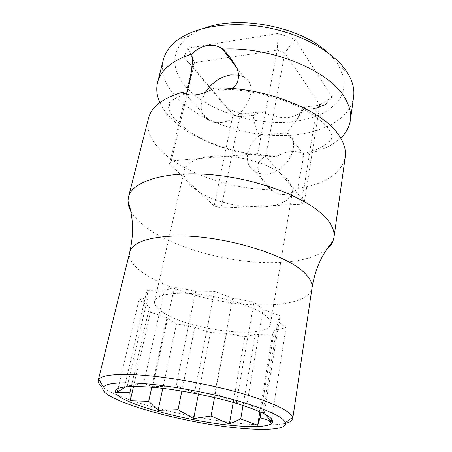 <?xml version="1.0" encoding="UTF-8"?>
<svg xmlns="http://www.w3.org/2000/svg" width="452" height="452" viewBox="0 0 452 452"><rect width="100%" height="100%" fill="white"/><g stroke="black" fill="none" stroke-linecap="round" stroke-linejoin="round"><path stroke-width="0.34" stroke-dasharray="2.26 1.69" d="M326.83 51.81C331.791 56.178 335.723 60.687 338.638 65.337L343.882 77.987C344.74 85.581 343.407 92.615 339.864 99.095C335.203 105.118 328.892 110.215 320.926 114.379C312.219 117.955 302.546 120.447 291.907 121.865C253.888 125.718 207.66 111.034 186.139 87.106C170.912 70.326 170.297 49.505 189.19 36.019C193.642 32.815 198.987 30.126 205.231 27.951M261.047 111.847C283.099 120.69 296.467 119.142 304.507 108.09L304.908 106.954L325.186 104.694L332.017 97.101L295.235 39.437L278.172 33.403L188.004 48.132L183.681 56.997L227.887 109.186L242.425 113.927L261.047 111.847L253.482 115.203C253.736 122.786 255.809 129.526 259.702 135.419L286.901 132.803L303.173 153.912C299.93 151.968 295.998 151.188 291.37 151.561C286.325 152.002 281.398 153.669 276.601 156.561L274.901 155.974L268.172 155.861C264.669 156.352 258.425 159.341 257.651 166.748C259.358 180.647 267.166 185.501 270.68 189.88L273.68 191.998C276.912 193.784 280.381 194.586 284.088 194.4C289.207 194.049 293.964 192.01 298.343 188.281C297.749 183.834 299.094 180.337 301.93 165.867C304.586 151.121 303.004 152.561 303.445 153.375L303.868 154.375L303.173 153.912M304.908 106.954L301.693 109.909L297.015 119.401L286.901 132.803M287.116 132.798C302.88 142.448 287.274 173.511 266.042 173.947C262.149 174.189 258.685 173.534 255.646 171.975C242.871 165.895 245.487 145.211 259.702 135.419M230.576 88.473C225.011 90.112 220.593 90.36 217.322 89.219L214.225 88.067M238.656 75.122L244.136 77.309C261.476 86.417 243.809 121.125 220.632 122.498C216.451 122.921 212.762 122.362 209.558 120.82C200.004 114.718 198.592 105.26 205.327 92.457M298.343 188.281C325.621 183.998 341.249 173.585 345.226 157.053M130.645 210.796C133.487 216.011 138.126 221.118 144.555 226.119C172.178 247.736 227.955 263.126 272.488 262.601C297.218 262.369 315.327 257.934 326.802 249.284M148.431 118.441C146.109 129.752 150.782 140.934 162.449 151.979C185.303 173.743 230.469 188.959 270.68 189.88M159.85 102.593C162.279 107.881 165.884 112.989 170.67 117.915C192.733 140.753 237.001 156.273 276.601 156.561M353.6 97.191C349.729 121.803 315.852 136.402 277.404 135.572C238.837 134.736 197.196 119.334 175.834 96.513C164.822 84.597 160.646 72.382 163.302 59.856M303.868 154.375C319.592 151.499 331.853 146.064 340.644 138.063M182.501 92.259L184.133 94.315C184.704 95.242 185.348 95.174 186.077 94.123M103.033 387.494C121.837 401.218 189.021 418.371 238.543 423.292C259.86 425.479 275.545 425.485 285.607 423.309M125.616 386.861L127.3 386.025L143.725 383.336L152.725 386.675L176.11 385.946L194.529 392.596L214.807 393.347L236.3 402.67L247.058 403.105L264.256 413.45L263.149 412.043L265.539 414.518M233.198 402.438L244.854 336.791L255.278 334.497L272.42 335.198L274.336 330.305L285.963 327.745L277.878 321.27L280.059 315.705L263.058 309.405L254.001 302.151L232.644 298.134L214.497 291.404L195.727 291.184L174.449 287.184L164.37 290.817L146.894 290.613L147.911 296.761L138.939 299.992L149.55 306.733L150.443 312.134L166.98 317.796L176.529 323.858L194.812 327.316L210.423 332.661L226.52 333.322L244.854 336.791M243.04 405.438L255.278 334.497M214.497 397.579L226.52 333.322M198.434 394.082L210.423 332.661M181.828 391.053L194.812 327.316M162.776 388.347L176.529 323.858M151.787 387.234L166.98 317.796M133.515 386.449L150.443 312.134M131.295 386.5L149.55 306.733M118.147 388.437L138.939 299.992M127.3 386.025L147.911 296.761M124.594 386.697L146.894 290.613M143.725 383.336L164.37 290.817M152.725 386.675L174.449 287.184M176.11 385.946L195.727 291.184M194.529 392.596L214.497 291.404M214.807 393.347L232.644 298.134M236.3 402.67L254.001 302.151M247.058 403.105L263.058 309.405M264.256 413.45L280.059 315.705M263.149 412.043L277.878 321.27M271.601 418.834L285.963 327.745M260.957 412.23L274.336 330.305M259.877 411.738L272.42 335.198M163.138 312.485C189.67 330.644 268.833 339.864 270.471 323.982C270.889 321.406 269.098 318.507 265.104 315.293C254.538 306.795 226.921 297.665 201.01 294.501C175.06 291.291 155.883 294.501 154.573 301.247C153.979 304.682 156.833 308.433 163.138 312.485M191.106 186.1L199.75 192.501C213.355 200.377 229.311 205.151 247.611 206.835C257.002 207.581 265.443 207.18 272.94 205.643C284.376 203.163 290.851 198.586 292.371 191.925L292.06 187.071L288.014 179.913L279.901 172.783C265.765 163.534 248.125 158.019 226.972 156.245C216.361 155.607 207.276 156.364 199.722 158.511C190.659 161.268 185.484 165.33 184.196 170.703C183.602 173.461 184.088 176.32 185.659 179.28L191.106 186.1M199.75 192.501L169.443 164.065L171.353 160.867L257.708 153.691L265.844 156.262L304.422 201.598L301.394 204.31L221.141 208.078L214.129 205.999L199.75 192.501M301.693 109.909L316.745 108.254L319.75 104.864L284.856 52.765L277.229 50.11L194.445 62.704L192.433 66.591L169.443 164.065M183.681 56.997L192.433 66.591L209.53 86.801M211.807 89.49L233.017 114.565L214.129 205.999M227.887 109.186L233.017 114.565L239.65 116.723L221.141 208.078M253.482 115.203L239.65 116.723L242.425 113.927M171.353 160.867L194.445 62.704L188.004 48.132M278.172 33.403L277.229 50.11L257.708 153.691M295.235 39.437L284.856 52.765L265.844 156.262M304.422 201.598L319.75 104.864L332.017 97.101M325.186 104.694L316.745 108.254L301.394 204.31M129.735 252.171C124.006 275.415 202.163 304.614 259.047 304.947C287.89 305.631 310.349 299.495 312.016 287.93M297.015 119.407L304.507 108.09M236.091 66.868L244.136 77.309M255.646 171.975L273.68 191.998M185.224 93.807L209.558 120.82M184.133 94.315C173.274 98.841 167.828 102.604 167.788 105.604C168.562 110.491 170.941 101.497 168.234 105.197C167.658 107.469 169.319 111.441 173.218 117.108C181.145 126.091 191.134 133.487 203.197 139.295C225.475 149.781 249.38 155.341 274.901 155.974M189.19 36.019L177.981 39.725M338.638 65.337L347.611 73.009M303.445 153.375C313.626 151.109 321.479 147.866 327.011 143.634C330.028 141.103 331.661 138.996 331.904 137.306C330.813 132.848 329.576 142.069 332.158 137.854C332.356 135.871 331.226 132.995 328.762 129.227C324.321 122.854 315.66 116.068 302.778 108.864C279.291 96.457 245.702 88.688 217.322 89.219M292.371 191.925L270.471 323.982M184.196 170.703L154.573 301.247M318.174 107.661L326.773 103.31"/><path stroke-width="0.68" d="M205.231 27.951C239.549 14.961 299.964 26.815 326.83 51.81M186.077 94.123C187.196 93.332 190.343 79.292 191.439 70.529C192.58 63.15 192.631 57.664 191.591 54.065C196.45 49.409 201.756 46.562 207.496 45.522C212.841 44.708 217.644 45.692 221.904 48.46L222.813 49.115C226.661 52.884 230.757 58.172 235.102 64.969C240.871 72.67 239.142 86.801 230.576 88.473M333.977 237.526L345.226 157.053C346.175 150.426 344.215 143.42 339.35 136.018C323.79 110.344 263.94 86.304 214.225 88.067C208.14 91.756 202.123 93.993 196.174 94.779C191.925 95.327 188.275 94.999 185.224 93.807L182.501 92.259C162.788 98.033 151.431 106.762 148.431 118.441L128.447 197.202C131.995 180.856 167.319 170.088 215.208 175.077C263.047 179.958 311.671 200.055 327.265 219.486C332.542 225.955 334.779 231.966 333.977 237.526L332.954 241.3C322.005 253.843 315.021 269.386 312.016 287.93C312.665 283.602 310.4 278.827 305.213 273.618C287.523 254.143 219.062 234.051 173.376 236.085C146.9 237.368 132.351 242.73 129.735 252.171C133.956 233.859 133.363 216.83 127.967 201.083L128.447 197.202M205.327 92.457C211.655 82.716 220.13 76.868 230.746 74.913L238.656 75.122M326.802 249.284C329.683 246.894 331.734 244.233 332.954 241.3M191.591 54.065C172.116 60.506 160.776 69.964 157.573 82.428L163.302 59.856C165.195 52.302 170.093 45.595 177.981 39.725C196.428 26.137 232.413 20.764 268.398 27.832C304.382 34.889 335.666 53.455 347.611 73.009L348.306 74.156C352.876 82.174 354.645 89.852 353.6 97.191L350.373 120.255C351.379 113.186 349.543 105.757 344.859 97.971C329.887 70.93 271.607 46.454 222.813 49.115M340.644 138.063C346.102 132.911 349.345 126.978 350.373 120.255M157.573 82.428C155.985 89.038 156.742 95.762 159.85 102.593M130.645 210.796C128.882 207.496 127.989 204.259 127.967 201.083M285.607 423.309C289.981 422.253 292.359 420.693 292.732 418.637L292.642 417.332C290.263 410.795 273.245 402.8 241.588 393.342C210.864 384.562 171.014 377.307 142.109 375.166C116.752 373.516 102.31 374.889 98.773 379.296L98.197 380.471C97.768 382.516 99.383 384.855 103.033 387.494M144.267 383.658C120.526 381.946 106.909 383.036 103.418 386.923C94.276 397.963 177.144 422.055 235.068 427.716C265.38 431.005 287.726 429.502 285.461 422.637C282.929 416.699 266.833 409.388 237.17 400.698C208.412 392.613 171.319 385.833 144.267 383.658M229.876 425.196C184.591 420.722 120.966 403.416 115.622 392.901C113.141 387.302 125.131 385.403 151.595 387.217C177.687 389.358 214.028 396.421 239.407 404.291C265.347 412.761 276.178 419.185 271.906 423.558C266.403 426.965 252.391 427.513 229.876 425.196M265.539 414.518L271.166 421.597L268.104 420.219L260.064 417.688L257.663 425.23L240.707 418.97L229.362 424.016L211.044 416.009L193.637 418.631L178.037 409.67L158.093 410.326L148.708 401.319L130.249 400.777L129.871 392.726L117.288 392.087L125.616 386.861M229.362 424.016L233.198 402.438M240.707 418.97L243.04 405.438M211.044 416.009L214.497 397.579M193.637 418.631L198.434 394.082M178.037 409.67L181.828 391.053M158.093 410.326L162.776 388.347M148.708 401.319L151.787 387.234M130.249 400.777L133.515 386.449M129.871 392.726L131.295 386.5M117.288 392.087L118.147 388.437M271.166 421.597L271.601 418.834M260.064 417.688L260.957 412.23M257.663 425.23L259.877 411.738M209.53 86.801L211.807 89.49M221.904 48.466L236.091 66.868M129.735 252.171L98.197 380.471M103.418 386.923L98.773 379.296M118.068 392.053L115.622 392.901M268.104 420.219L271.906 423.558M285.461 422.637L292.642 417.332M312.016 287.93L292.732 418.637"/></g></svg>
